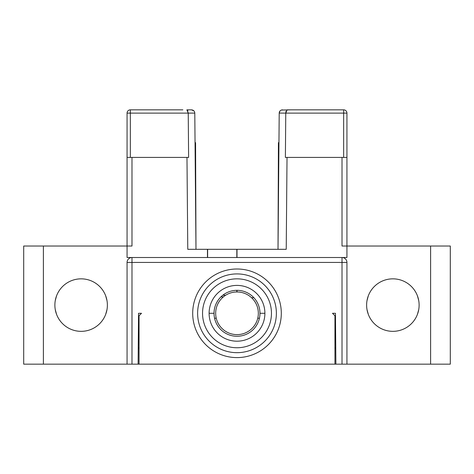 <?xml version="1.0" encoding="UTF-8"?>
<svg xmlns="http://www.w3.org/2000/svg" width="474" height="474" viewBox="0 0 474 474"><rect width="100%" height="100%" fill="white"/><g stroke="black" fill="none" stroke-linecap="round" stroke-linejoin="round"><path stroke-width="0.71" d="M368.292 314.303L367.012 309.593M207.464 257.512L207.464 249.306L187.775 249.306L186.975 157.421L131.991 157.421L131.991 246.024L23.7 246.024L23.7 364.162L131.991 364.162L131.991 257.512L127.068 257.512L342.009 257.512A4.924 4.924 0 0 1 346.932 262.43L342.009 262.43L342.009 364.162L450.3 364.162L450.3 246.024L342.009 246.024L342.009 157.421L285.384 157.421L285.769 113.114L287.131 109.838L343.65 109.838A3.282 3.282 0 0 1 346.932 113.12L346.932 257.512L342.009 257.512L346.932 257.512M342.009 364.162L131.991 364.162M131.991 257.512A4.924 4.924 0 0 0 127.068 262.43L342.009 262.43L342.009 257.512A4.924 4.924 0 0 1 346.932 262.43L346.932 364.162M332.493 313.296L335.45 313.296L332.493 313.296L334.952 315.755L334.952 364.162M141.507 313.296L138.55 313.296L141.507 313.296L139.048 315.755L139.048 364.162M139.048 347.75L138.248 347.75L138.55 313.296L138.106 364.162M335.894 364.162L335.45 313.296L335.752 347.75L334.952 347.75M192.699 313.296L192.711 312.259A44.301 44.301 0 0 1 237.521 269.001A44.301 44.301 0 0 1 281.301 313.296L281.295 313.912A44.301 44.301 0 0 1 236.692 357.597A44.301 44.301 0 0 1 192.699 313.296M197.634 312.372A39.378 39.378 0 0 0 236.698 352.674A39.378 39.378 0 0 0 276.372 313.901A39.378 39.378 0 0 1 236.698 352.674A39.378 39.378 0 0 1 197.634 312.372A39.378 39.378 0 0 0 236.698 352.674A39.378 39.378 0 0 0 276.378 313.296A39.378 39.378 0 0 0 237.462 273.919A39.378 39.378 0 0 0 197.634 312.372A39.378 39.378 0 0 1 237.462 273.919A39.378 39.378 0 0 1 276.372 313.901M202.552 312.49L202.546 313.296A34.454 34.454 0 0 0 236.733 347.75A34.454 34.454 0 0 0 271.454 313.296A34.454 34.454 0 0 0 237.403 278.842A34.454 34.454 0 0 0 202.552 312.49M209.105 313.296A27.895 27.895 0 0 1 237 285.401A27.895 27.895 0 0 1 264.895 313.296A27.895 27.895 0 0 1 237 341.191A27.895 27.895 0 0 1 209.105 313.296L214.029 313.296A22.971 22.971 0 0 1 237 290.325A22.971 22.971 0 0 1 259.971 313.296A22.971 22.971 0 0 1 237 336.267A22.971 22.971 0 0 1 214.029 313.296M237 257.512L237 249.306L286.225 249.306L287.025 157.421M237 291.966L237 290.325M343.65 157.421L343.65 109.838L333.803 109.838M291.143 109.838L281.307 110.063M279.974 111.011L279.21 113.096C279.358 111.171 280.454 110.087 282.492 109.838M286.053 111.112L285.769 113.114L279.21 113.096L278.019 249.306L278.428 142.656L278.949 142.656M223.373 296.89L220.925 296.89M195.051 142.656L195.572 142.656L195.981 249.306L194.79 113.096L188.231 113.114L188.214 112.64M214.562 318.22L216.245 318.22M257.755 318.22L259.438 318.22M253.406 297.222L253.406 297.708L251.558 297.708M334.952 348.574L335.758 348.574M138.242 348.574L139.048 348.574M346.932 157.421L342.009 157.421M450.3 246.024L450.3 364.162M419.123 305.09A26.254 26.254 0 0 0 392.875 278.842A26.254 26.254 0 0 0 366.621 305.09A26.254 26.254 0 0 0 392.875 331.344A26.254 26.254 0 0 0 419.123 305.09M127.068 364.162L127.068 262.43M127.068 257.512L127.068 113.12A3.282 3.282 0 0 1 130.35 109.838L182.857 109.838M107.379 305.09A26.254 26.254 0 0 0 81.125 278.842A26.254 26.254 0 0 0 54.877 305.09A26.254 26.254 0 0 0 81.125 331.344A26.254 26.254 0 0 0 107.379 305.09M23.7 246.024L23.7 364.162M56.578 295.794L56.412 296.25M106.976 300.522L105.714 295.889M55.262 309.599L56.578 314.386M55.262 300.587L56.566 295.823M56.542 314.303L55.262 309.593M105.684 295.817L106.988 300.593M105.678 314.386L106.988 309.593M187.917 111.035L187.408 110.104M140.197 109.838L130.35 109.838L130.35 113.12L127.068 113.12M193.979 110.957L191.508 109.838L186.869 109.838L191.508 109.838C193.546 110.087 194.642 111.171 194.79 113.096M186.975 157.421L188.616 157.421L188.231 113.114L186.869 109.838M131.991 157.421L127.068 157.421M368.322 295.794L367.018 300.557M418.738 300.587L417.428 295.8L418.738 300.581M367.012 309.599L368.322 314.386M417.428 314.386L418.738 309.593M225.63 295.249L222.792 295.249L225.63 295.249M236.834 290.325L236.834 291.966L236.834 290.325M236.834 257.512L236.834 249.306L207.63 249.306L207.63 257.512M215.67 313.296A21.33 21.33 0 0 1 237 291.966A21.33 21.33 0 0 1 258.33 313.296A21.33 21.33 0 0 1 237 334.626A21.33 21.33 0 0 1 215.67 313.296M259.971 313.296L264.895 313.296M346.932 113.12L285.769 113.114M430.611 364.162L430.611 246.024M43.389 246.024L43.389 364.162M130.35 157.421L130.35 113.12L188.231 113.114"/></g></svg>
